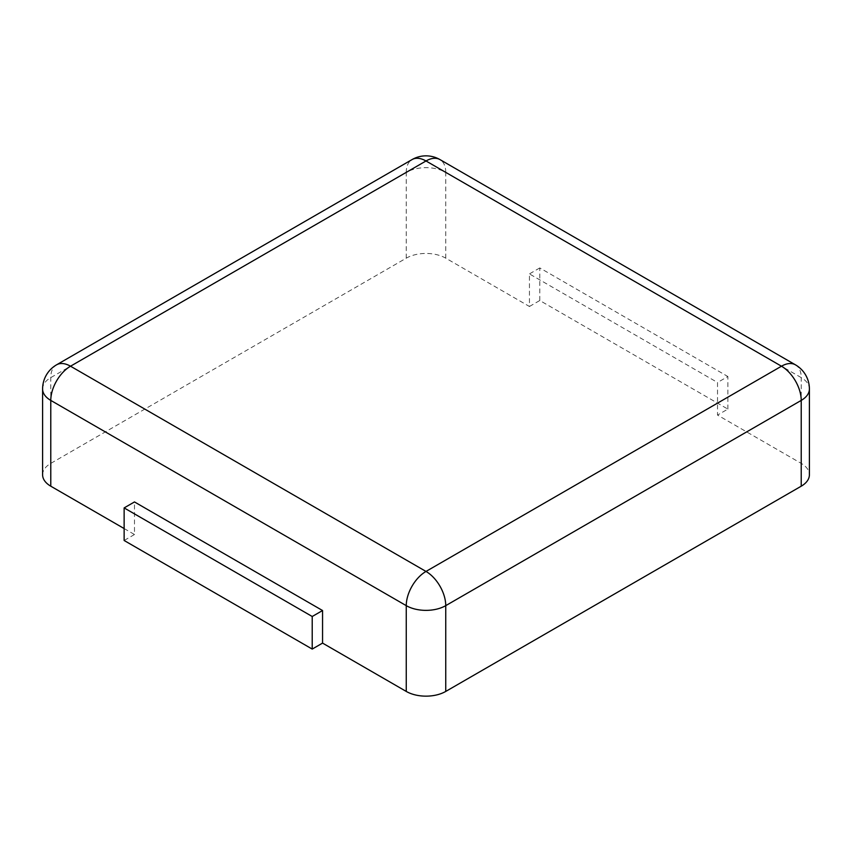 <?xml version="1.0" encoding="UTF-8"?>
<svg xmlns="http://www.w3.org/2000/svg" width="852" height="852" viewBox="0 0 852 852"><rect width="100%" height="100%" fill="white"/><g stroke="black" fill="none" stroke-linecap="round" stroke-linejoin="round"><path stroke-width="0.64" stroke-dasharray="4.26 3.19" d="M42.6 474.798A27.924 16.124 180 0 1 50.779 463.392L406.255 258.167A27.924 16.124 0 0 1 445.745 258.167L529.443 306.486L529.443 273.907L717.522 382.495L717.522 415.073L801.221 463.392A27.924 16.124 180 0 1 809.4 474.798M124.136 528.549L134.478 534.513L134.478 501.945M529.443 306.486L539.785 300.511L727.864 409.098L717.522 415.073M727.864 409.098L727.864 376.52L717.522 382.495M539.785 300.511L539.785 267.933L727.864 376.52M539.785 267.933L529.443 273.907M134.478 534.513L124.136 540.487M445.745 258.167L445.745 172.381L801.221 377.606A27.924 16.124 120 0 0 795.438 364.826M801.221 463.392L801.221 377.606A27.924 16.124 180 0 1 809.4 389.013M406.255 258.167L406.255 172.381A27.924 16.124 180 0 1 445.745 172.381A27.924 16.124 120 0 0 439.962 159.59M42.6 389.013A27.924 16.124 180 0 1 50.779 377.606L406.255 172.381A27.924 16.124 60 0 1 412.038 159.59M50.779 463.392L50.779 377.606A27.924 16.124 60 0 1 56.562 364.826"/><path stroke-width="1.28" d="M801.221 486.194L801.221 400.408A27.924 16.124 180 0 0 809.4 389.013L809.4 474.798A27.924 16.124 180 0 1 801.221 486.194L445.745 691.43L445.745 605.644A27.924 16.124 180 0 1 406.255 605.644L50.779 400.408A27.924 16.124 180 0 1 42.6 389.013L42.6 474.798A27.924 16.124 180 0 0 50.779 486.194L124.136 528.549M322.557 643.1L312.215 649.075L124.136 540.487L124.136 507.909L134.478 501.945L322.557 610.533L322.557 643.1L406.255 691.43A27.924 16.124 0 0 0 445.745 691.43M322.557 610.533L312.215 616.497L312.215 649.075M124.136 507.909L312.215 616.497M439.962 159.59A27.924 16.124 120 0 0 426 160.975L781.476 366.211L426 571.436L70.524 366.211L426 160.975A27.924 16.124 60 0 0 412.038 159.59A27.924 27.924 0 0 1 439.962 159.59L795.438 364.826A27.924 16.124 120 0 0 781.476 366.211A27.924 16.124 -120 0 1 801.221 400.408L445.745 605.644A27.924 16.124 -120 0 0 426 571.436A27.924 16.124 -60 0 0 406.255 605.644L406.255 691.43M50.779 486.194L50.779 400.408A27.924 16.124 -60 0 1 70.524 366.211A27.924 16.124 60 0 0 56.562 364.826L412.038 159.59M809.4 389.013A27.924 27.924 0 0 0 795.438 364.826M56.562 364.826A27.924 27.924 0 0 0 42.6 389.013"/></g></svg>
